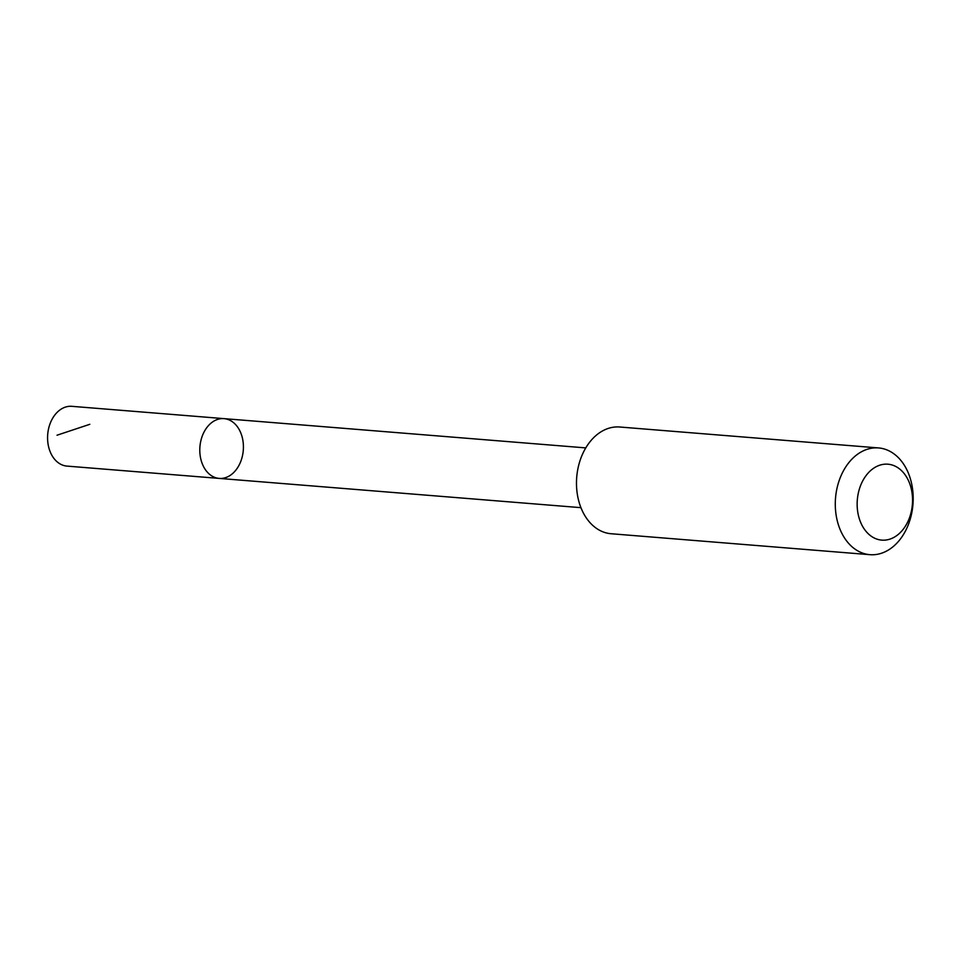 <?xml version="1.0" encoding="UTF-8"?>
<svg xmlns="http://www.w3.org/2000/svg" width="961" height="961" viewBox="0 0 961 961"><rect width="100%" height="100%" fill="white"/><g stroke="black" fill="none" stroke-linecap="round" stroke-linejoin="round"><path stroke-width="1.44" d="M237.307 468.151A29.983 21.755 -85.4 0 1 219.192 478.41A29.983 21.755 -85.4 0 1 199.924 446.769A29.983 21.755 -85.4 0 1 224.021 418.636A29.983 21.755 -85.4 0 1 242.124 436.907A29.983 21.755 -85.4 0 1 237.307 468.151M71.799 406.323A29.983 21.755 94.6 0 0 53.684 416.594A29.983 21.755 94.6 0 0 48.867 447.838A29.983 21.755 94.6 0 0 66.97 466.097L219.192 478.41A29.983 21.755 -85.4 0 1 199.924 446.769A29.983 21.755 -85.4 0 1 224.021 418.636L71.799 406.323M878.558 447.934L619.749 427.008A53.54 38.836 94.6 0 0 587.399 445.327A53.54 38.836 94.6 0 0 578.786 501.125A53.54 38.836 94.6 0 0 611.112 533.739L869.921 554.677A53.54 38.836 94.6 0 0 912.95 504.429A53.54 38.836 94.6 0 0 878.558 447.934A53.54 38.836 94.6 0 0 846.197 466.253A53.54 38.836 94.6 0 0 837.596 522.051A53.54 38.836 94.6 0 0 869.921 554.677M864.9 477.233A38.092 27.629 94.6 0 0 878.162 539.493A38.092 27.629 94.6 0 0 911.472 489.75A38.092 27.629 94.6 0 0 864.9 477.233M89.817 424.306L57.023 435.213M585.778 447.898L224.021 418.636M580.937 507.66L219.192 478.41"/></g></svg>
